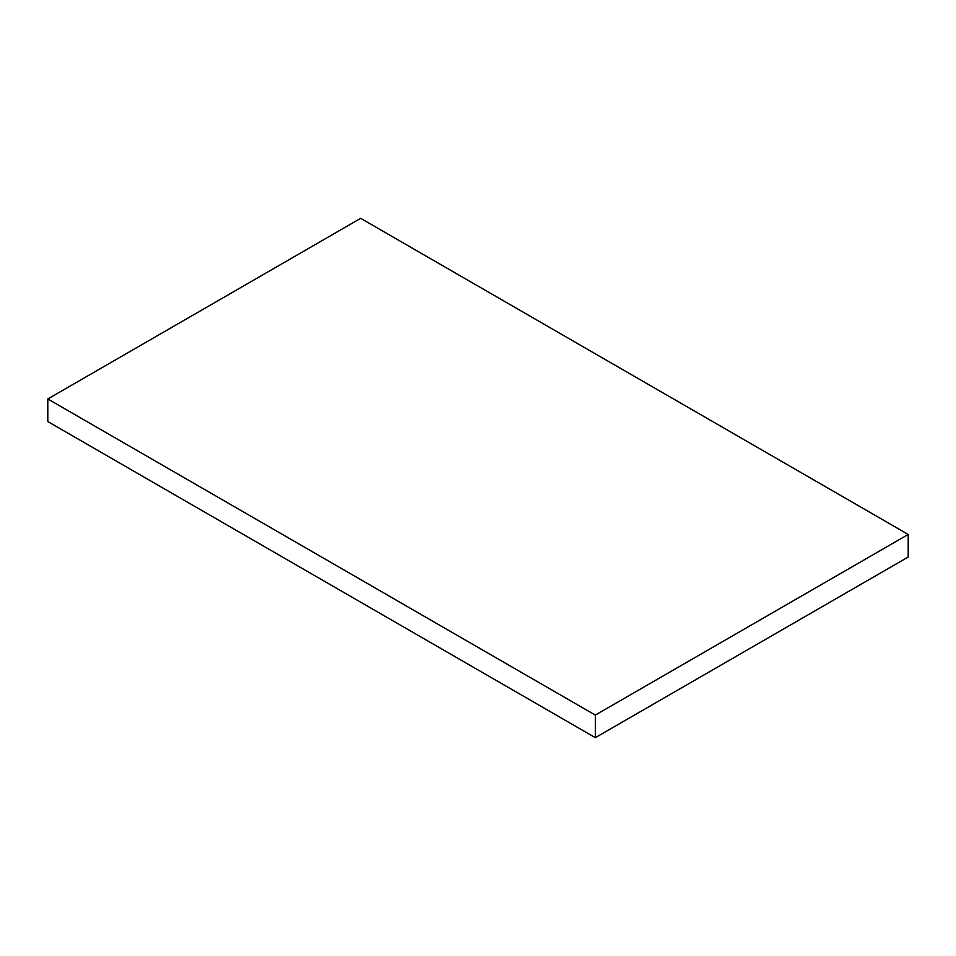 <?xml version="1.0" encoding="UTF-8"?>
<svg xmlns="http://www.w3.org/2000/svg" width="956" height="956" viewBox="0 0 956 956"><rect width="100%" height="100%" fill="white"/><g stroke="black" fill="none" stroke-linecap="round" stroke-linejoin="round"><path stroke-width="1.43" d="M47.8 398.975L47.8 421.548L595.325 737.662L908.2 557.025L908.2 534.452L360.675 218.338L47.8 398.975L595.325 715.088L595.325 737.662M595.325 715.088L908.2 534.452"/></g></svg>

